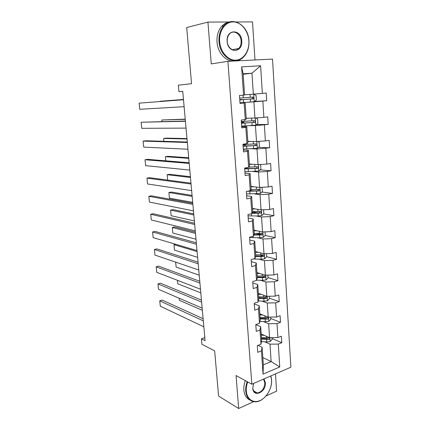 <?xml version="1.0" encoding="UTF-8"?>
<svg xmlns="http://www.w3.org/2000/svg" width="430" height="430" viewBox="0 0 430 430"><rect width="100%" height="100%" fill="white"/><g stroke="black" fill="none" stroke-linecap="round" stroke-linejoin="round"><path stroke-width="0.64" d="M229.529 21.989L207.932 22.086L211.259 63.914L227.9 61.318L251.824 384.205L236.054 375.557L238.672 408.5L253.603 401.668M265.966 396.014L276.608 391.149L275.479 373.896M238.672 408.5L218.58 396.078L214.667 350.907L201.912 344.301L201.417 338.829L205.088 340.684L182.745 91.321L178.955 91.692L182.75 91.386M207.932 22.086L186.69 27.541L191.549 83.678L178.364 85.188L178.955 91.692M254.985 59.963L252.501 21.887L236.161 21.962M251.824 384.205L290.873 367.193L272.518 59.093L227.9 61.318M245.611 94.761L253.356 94.165L251.958 73.207L260.601 65.779L262.354 93.407L266.229 93.052L266.707 100.733L254.442 101.48M243.16 74.282L251.958 73.207L243.127 73.783L244.595 94.96L243.579 95.105L241.606 66.87L260.601 65.779M253.356 94.165L262.354 93.407M246.213 118.255L254.942 118.03L253.867 101.856L266.707 100.733M262.848 101.12L263.88 117.342L267.718 116.885L268.186 124.442L256.479 124.576M247.814 141.309L256.506 141.524L255.447 125.603L268.186 124.442M264.359 124.936L265.375 140.911L269.18 140.347L269.642 147.791L258.392 147.372M249.389 164.018L258.048 164.658L257.006 148.979L269.642 147.791M265.853 148.388L266.853 164.115L270.615 163.448L271.072 170.775L260.209 169.855M250.943 186.389L259.564 187.437L258.537 172L267.32 171.473L271.072 170.775M267.32 171.473L268.304 186.959L272.034 186.195L272.486 193.414L261.951 192.033M252.475 208.421L261.053 209.872L260.043 194.666L268.766 194.209L272.486 193.414M268.766 194.209L269.734 209.458L273.432 208.598L273.872 215.704L263.628 213.898M253.979 230.131L262.526 231.969L261.531 216.989L270.19 216.596L273.872 215.704M270.19 216.596L271.142 231.614L274.802 230.663L275.243 237.666L265.251 235.457M255.468 251.518L263.977 253.732L262.993 238.978L271.588 238.65L275.243 237.666M271.588 238.65L272.529 253.442L276.157 252.399L276.587 259.301L266.664 256.672M256.93 272.599L265.401 275.173L264.434 260.639L272.969 260.37L276.587 259.301M272.969 260.37L273.899 274.947L277.495 273.819L277.914 280.613L268.035 277.576M258.371 293.373L266.81 296.302L265.853 281.978L274.329 281.768L277.914 280.613M274.329 281.768L275.243 296.13L278.807 294.915L279.226 301.613L269.39 298.178M259.795 313.846L268.191 317.12L267.256 303.005L275.673 302.854L279.226 301.613M275.673 302.854L276.571 317.001L280.102 315.711L280.516 322.306L270.723 318.485M261.198 334.029L269.556 337.631L268.632 323.725L276.995 323.629L280.516 322.306M276.995 323.629L277.882 337.571L281.381 336.201L281.784 342.705L272.039 338.507M262.832 357.593L271.153 361.582L269.992 344.145L278.296 344.102L281.784 342.705M278.296 344.102L279.747 366.978L263.047 374.148L261.424 350.864L257.753 352.331L257.28 345.656L260.956 344.215L259.967 330.009L256.264 331.396L255.785 324.623L259.494 323.263L258.489 308.848L254.753 310.148L254.264 303.268L258.011 301.994L256.989 287.358L253.222 288.578L252.722 281.591L256.506 280.403L255.468 265.546L251.663 266.67L251.158 259.58L254.974 258.484L253.926 243.396L250.077 244.428L249.567 237.226L253.421 236.226L252.356 220.902L248.47 221.842L247.954 214.527L251.846 213.619L250.76 198.058L246.841 198.897L246.315 191.468L250.244 190.662L249.142 174.854L245.181 175.59L244.649 168.039L248.615 167.34L247.497 151.279L243.498 151.908L242.955 144.238L246.965 143.647L245.826 127.328L241.789 127.85L241.235 120.056L245.283 119.572L244.127 102.99L240.048 103.399L239.483 95.481L243.579 95.105M245.283 119.572L246.272 119.067L245.138 102.727L240.021 103.033M245.138 102.727L244.127 102.99M248.357 102.189L253.867 101.856M254.942 118.03L263.88 117.342M246.965 143.647L247.916 142.792L246.798 126.71L241.708 126.748M246.798 126.71L245.826 127.328M249.959 125.651L255.447 125.603M256.506 141.524L265.375 140.911M248.615 167.34L249.54 166.152L248.438 150.323L243.369 150.097M248.438 150.323L247.497 151.279M251.539 148.758L257.006 148.979M258.048 164.658L266.853 164.115M250.244 190.662L251.136 189.152L250.056 173.564L245.003 173.086M250.056 173.564L249.142 174.854M253.093 171.511L258.537 172M259.564 187.437L268.304 186.959M251.846 213.619L252.711 211.797L251.641 196.446L246.616 195.725M251.641 196.446L250.76 198.058M254.625 193.925L260.043 194.666M261.053 209.872L269.734 209.458M253.421 236.226L254.259 234.097L253.205 218.983L248.201 218.026M253.205 218.983L252.356 220.902M256.135 216L261.531 216.989M262.526 231.969L271.142 231.614M254.974 258.484L255.78 256.065L254.748 241.176L249.766 239.988M254.748 241.176L253.926 243.396M257.624 237.747L262.993 238.978M263.977 253.732L272.529 253.442M256.506 280.403L257.285 277.699L256.264 263.031L251.303 261.623M256.264 263.031L255.468 265.546M259.086 259.172L264.434 260.639M265.401 275.173L273.899 274.947M258.011 301.994L258.763 299.011L257.763 284.563L252.819 282.935M257.763 284.563L256.989 287.358M260.532 280.285L265.853 281.978M266.81 296.302L275.243 296.13M259.494 323.263L260.225 320.011L259.236 305.773L254.313 303.94M259.236 305.773L258.489 308.848M261.951 301.091L267.256 303.005M268.191 317.12L276.571 317.001M260.956 344.215L261.66 340.7L260.688 326.676L255.785 324.634M260.688 326.676L259.967 330.009M263.353 321.597L268.632 323.725M269.556 337.631L277.882 337.571M263.047 374.148L263.337 364.85L262.117 347.268L257.989 345.376M262.117 347.268L261.424 350.864M204.814 337.604L201.417 338.829M264.735 341.812L269.992 344.145M263.337 364.85L271.153 361.582L279.747 366.978M241.606 66.87L243.127 73.783M264.418 276.463L263.493 276.178M262.891 255.673L260.252 254.974M261.128 234.549L256.108 233.436M258.102 212.925L252.63 211.958M253.334 190.904L250.33 190.511M203.847 326.811L160.309 306.203L159.75 300.828L162.18 300.086L203.121 318.705M203.315 320.85L159.75 300.828M262.176 334.449L261.22 334.373M264.294 335.362L261.273 335.131M271.98 337.614L272.104 339.458L270.104 341.565L266.756 341.974L261.488 341.544M202.369 310.31L179.38 300.307L179.159 298.226M261.548 339.125L269.046 339.372C269.927 338.7 269.938 338.173 269.072 337.803L261.445 337.577M269.046 339.372L267.745 338.802L261.499 338.356M179.176 298.237L179.38 300.307M247.728 381.958C246.578 385.07 246.105 388.118 246.315 391.106C246.901 399.346 253.512 403.652 260.198 400.497C266.901 397.454 272.125 387.925 271.55 379.98L270.76 375.954M270.884 375.901L271.588 379.712C272.561 389.892 263.547 402.217 255.151 401.819C249.717 401.421 246.578 397.852 245.74 391.101C245.525 388.021 246.014 384.877 247.207 381.673M263.988 378.905L265.385 382.695C266.396 392.144 253.243 398.142 252.77 388.258L253.582 383.436M253.48 383.7L252.824 387.978C253.216 391.171 254.705 392.832 257.296 392.972C261.961 391.945 264.466 388.516 264.815 382.695L263.504 379.115M249.964 400.045C246.406 398.406 244.374 395.068 243.864 390.031C243.643 386.962 244.132 383.834 245.326 380.641M257.081 392.848L256.791 392.95M219.649 41.543C220.397 51.992 228.131 60.646 235.871 60.157C243.622 59.824 249.594 50.794 248.873 40.759C248.266 30.729 241.02 21.817 233.135 21.898C225.245 21.823 218.784 31.1 219.649 41.543M248.938 40.807C249.25 47.585 247.438 53.014 243.504 57.093C235.14 66.145 219.773 56.959 219.004 41.608C218.639 35.233 220.198 29.987 223.675 25.859C232.356 15.313 248.497 25.434 248.938 40.807M227.148 41.344C225.933 28.896 241.337 28.756 241.751 40.952C243.004 53.062 227.782 53.739 227.148 41.344M241.123 41.017C240.875 33.884 233.485 29.31 229.496 34.008C227.825 35.921 227.072 38.378 227.233 41.387C227.551 48.515 234.775 52.89 238.693 48.509C240.461 46.612 241.273 44.113 241.123 41.017M235.785 60.657C227.395 63.097 217.704 53.777 217.016 42.016C216.65 35.674 218.198 30.449 221.665 26.337C223.81 23.967 226.309 22.559 229.158 22.107M202.17 308.127L158.552 289.363L157.987 283.924L160.438 283.225L201.455 300.108M201.632 302.086L157.987 283.924M200.477 289.196L156.773 272.324L156.203 266.82L158.67 266.165L199.762 281.263M199.928 283.074L156.203 266.82M260.779 314.228L259.817 314.169M262.907 315.056L259.865 314.862M270.631 317.082L270.776 319.254L268.761 321.334L265.385 321.737L259.919 321.366M200.805 292.873L177.767 283.779L177.413 280.29M260.145 318.915L267.691 319.092C268.594 318.388 268.589 317.861 267.67 317.507L260.037 317.345M267.691 319.092L266.385 318.576L260.096 318.205M177.429 280.296L177.767 283.779M259.36 293.712L258.392 293.663M261.499 294.459L258.435 294.303M269.266 296.248L269.427 298.759L267.396 300.806L263.998 301.204L258.29 300.892M199.224 275.216L176.139 267.062L175.639 262.128M258.726 298.409L266.32 298.517C267.24 297.786 267.218 297.248 266.24 296.915L258.613 296.824M265.681 296.738L265.004 298.054L258.677 297.764M175.66 262.133L176.139 267.062M198.757 270.008L154.977 255.081L154.397 249.507L156.885 248.895L198.053 262.166M198.198 263.8L154.397 249.507M257.919 272.899L256.952 272.862M175.66 244.261L173.962 244.681L197.101 251.561M260.069 273.55L256.989 273.437M267.874 275.109L268.062 277.963L266.014 279.978L262.59 280.371L256.586 280.123M197.623 257.333L174.494 250.147L173.962 244.681L174.494 250.147M257.28 277.608L264.945 277.635C265.864 276.877 265.821 276.339 264.815 276.022L257.167 275.995M264.38 276.092L263.628 277.232L257.237 277.022M263.628 277.232L264.923 277.64L263.628 277.232M197.015 250.561L153.155 237.629L152.569 231.99L155.079 231.415L196.316 242.816M196.451 244.267L152.569 231.99M256.463 251.781L255.484 251.754M195.36 232.135L174.693 226.954L172.29 227.497L195.473 233.382M258.618 252.34L255.517 252.27M266.466 253.646L266.675 256.855L264.611 258.844L261.161 259.231L253.222 258.989M195.999 239.236L172.828 233.028L172.29 227.497L172.828 233.028M255.64 256.495L263.579 256.441C264.455 255.662 264.396 255.119 263.402 254.813L255.7 254.866M262.94 254.882L262.273 256.092L255.775 255.974M195.247 230.845L151.312 219.961L150.72 214.253L153.247 213.726L194.559 223.202M194.677 224.471L150.72 214.253M254.979 230.346L253.996 230.335M193.726 213.893L173.021 209.609L170.597 210.114L193.822 214.978M257.151 230.813L254.028 230.786M265.036 231.867L265.272 235.441L263.181 237.398L259.709 237.774L249.583 237.468M194.355 220.902L171.14 215.709L170.597 210.114L171.14 215.709M253.872 235.076L262.198 234.925C263.026 234.13 262.945 233.581 261.961 233.286L254.211 233.42M261.467 233.356L260.897 234.635L254.055 234.619M193.457 210.861L149.447 202.078L148.845 196.306L151.398 195.822L192.78 203.32M192.876 204.4L148.845 196.306M253.48 208.593L252.485 208.598M192.07 195.419L171.328 192.059L168.882 192.522L192.156 196.343M255.656 208.958L252.512 208.98M263.585 209.749L263.843 213.705L261.736 215.629L258.236 215.994L248.046 215.86M192.694 202.342L169.431 198.182L168.882 192.522L169.431 198.182M251.98 213.339L260.79 213.081C261.574 212.269 261.478 211.721 260.505 211.436L252.7 211.651M259.967 211.506L259.494 212.855L252.163 212.947M191.64 190.603L147.56 183.981L146.947 178.133L149.522 177.697L190.974 183.169M191.054 184.051L146.947 178.133M251.953 186.512L250.953 186.534M190.393 176.708L169.613 174.295L167.146 174.714L190.463 177.466M254.135 186.776L250.975 186.846M261.988 187.303L262.391 191.64L260.268 193.532L246.487 193.93M247.223 191.28L259.36 190.909C260.096 190.087 259.983 189.539 259.021 189.259L250.894 189.56M258.43 189.329L257.796 190.802L248.776 190.963M167.146 174.714L167.673 180.095L167.146 174.714M189.797 170.06L145.646 165.657L145.028 159.734L147.624 159.347L189.141 162.739M189.205 163.416L145.028 159.734M250.405 164.093L249.4 164.131M188.695 157.762L167.877 156.316L165.394 156.692L188.749 158.342M252.598 164.255L249.416 164.373M259.865 164.545L260.639 164.894L260.924 169.243L258.779 171.097L244.906 171.667M244.708 168.936L257.909 168.399C258.597 167.566 258.468 167.012 257.522 166.738L248.76 167.157M256.855 166.813L256.619 168.291L256.285 168.372L244.686 168.598M165.776 160.831L165.394 156.692L165.797 160.831M187.931 149.231L143.711 147.103L143.088 141.104L145.705 140.766L187.286 142.024M187.329 142.497L143.088 141.104M248.83 141.336L247.82 141.389M186.975 138.573L166.12 138.121L163.615 138.444L187.012 138.976M251.034 141.389L247.83 141.556M257.796 141.438L259.139 142.083L259.43 146.501L257.264 148.318L243.294 149.07M243.1 146.291L256.425 145.544C257.075 144.7 256.93 144.141 255.995 143.878L242.977 144.539M242.988 144.716L243.498 144.534M245.213 144.485L243.009 144.991M255.232 143.953L255.141 145.496L254.753 145.603L243.084 146.055M163.615 138.444L163.894 141.314L163.615 138.444M186.04 128.108L141.755 128.317L141.121 122.244L185.405 121.018M185.427 121.276L141.121 122.244M247.234 118.228L246.218 118.298M185.233 119.131L161.814 119.981L185.255 119.352M249.448 118.169L246.223 118.39M255.753 117.97L257.618 118.927L257.914 123.405L255.726 125.189L241.665 126.124M241.466 123.302L254.92 122.33C255.527 121.48 255.366 120.921 254.442 120.658L241.337 121.523M241.375 122.039L243.772 122.082L241.407 122.539M241.397 122.378L241.918 122.233L241.386 122.195M253.544 120.744L253.63 122.351L253.2 122.48L241.456 123.163M161.949 121.545L161.814 119.981L161.97 121.545M184.121 106.688L139.772 109.29L139.126 103.146L183.497 99.717M183.497 99.755L139.126 103.146M183.47 99.443L159.998 101.281L183.47 99.475M247.836 94.589L244.589 94.858M254.221 101.657L253.721 94.132L256.07 95.406L256.371 99.954L254.168 101.7L240.01 102.824M239.806 99.959L253.383 98.755C253.958 97.9 253.781 97.341 252.867 97.078L239.677 98.147M239.779 99.615L242.181 99.475L239.79 99.755M239.784 99.706L240.316 99.636L239.784 99.658M251.727 97.18C252.582 97.54 252.706 98.099 252.098 98.841L239.8 99.921M270.153 341.511L269.9 337.631M266.487 337.975L266.369 336.26M266.756 341.974L266.589 339.528M268.809 321.28L268.535 317.114M265.111 317.679L264.993 315.867M265.385 321.737L265.219 319.254M267.449 300.753L267.154 296.291M263.719 297.087L263.59 295.184M263.998 301.204L263.826 298.683M265.004 298.054L266.32 298.517M266.062 279.93L265.751 275.162M262.305 276.194L262.171 274.19M262.59 280.371L262.418 277.812M264.66 258.796L264.326 253.721M254.522 259.048L254.49 258.623M260.87 254.99L260.731 252.888M261.161 259.231L260.983 256.635M262.182 256.103L263.509 256.452M263.235 237.349L262.88 231.953M253.028 237.688L252.937 236.35M259.419 233.469L259.269 231.265M259.709 237.774L259.532 235.14M260.741 234.656L262.074 234.952M261.789 215.58L261.408 209.856M251.512 216.005L251.351 213.731M257.941 211.63L257.785 209.319M258.236 215.994L258.054 213.318M259.279 212.893L260.618 213.129M260.322 193.484L259.919 187.416M249.97 194L249.782 191.296M256.441 189.453L256.275 187.039M256.737 193.887L256.554 191.173M257.796 190.802L259.139 190.974M258.833 171.049L258.409 164.636M245.998 167.802L246.062 168.662M248.411 171.656L248.218 168.915M254.915 166.942L254.743 164.416M255.221 171.446L255.033 168.689M256.285 168.372L257.635 168.485M257.317 148.275L256.871 141.502M246.503 144.426L246.454 143.722M244.369 144.716L244.46 146.066M246.825 148.979L246.626 146.189M253.372 144.088L253.189 141.443M253.678 148.656L253.49 145.856M254.753 145.603L256.113 145.646M255.785 125.146L255.307 118.003M244.89 121.33L244.772 119.631M242.783 122.33L242.843 123.12M245.213 125.947L245.014 123.12M251.797 120.878L251.614 118.116M252.114 125.517L251.921 122.674M253.2 122.48L254.565 122.459M243.251 97.868L243.057 95.154M243.579 102.56L243.375 99.685M250.206 97.304L250.007 94.423M250.523 102.017L250.33 99.131M251.625 98.997L252.99 98.905M257.296 392.972L253.738 390.972M221.665 26.337L223.675 25.859M238.693 48.509L232.2 49.686M262.273 256.092L263.579 256.441M260.897 234.635L262.198 234.925M259.494 212.855L260.79 213.081M258.07 190.743L259.36 190.909M247.046 168.673L246.976 167.63M256.619 168.291L257.909 168.399M245.455 146.044L245.347 144.48M255.141 145.501L256.425 145.544M243.842 123.077L243.772 122.104M253.635 122.351L254.92 122.33M242.197 99.749L242.181 99.481M252.098 98.841L253.388 98.755"/></g></svg>
